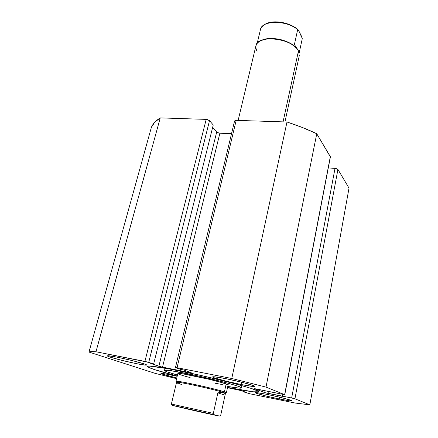 <?xml version="1.0" encoding="UTF-8"?>
<svg xmlns="http://www.w3.org/2000/svg" width="438" height="438" viewBox="0 0 438 438"><rect width="100%" height="100%" fill="white"/><g stroke="black" fill="none" stroke-linecap="round" stroke-linejoin="round"><path stroke-width="0.66" d="M178.359 370.674C214.543 377.764 261.278 390.176 258.519 391.681C257.007 392.629 246.682 391.216 227.536 387.444L253.438 391.807L258.469 391.775L257.862 391.014L250.082 388.068L234.215 383.546L200.954 375.47L168.542 368.807L149.73 366.119L147.683 366.272L147.809 366.913L154.127 369.491L177.248 376.018C158.359 371.15 148.433 367.958 147.48 366.453C148.296 365.423 158.594 366.83 178.359 370.674M279.209 398.947L279.553 397.162L279.209 398.947L265.576 395.881L256.345 393.291L255.244 392.672L256.92 392.667L267.426 394.479C278.902 396.779 292.376 400.294 291.774 400.803C291.177 401.126 286.989 400.507 279.209 398.947C267.996 396.686 254.79 393.258 255.234 392.7C255.699 392.36 259.761 392.957 267.426 394.479L281.711 397.688L290.931 400.31L291.703 400.863L289.704 400.792L279.209 398.947M241.207 384.542L241.699 382.215L241.207 384.542L225.554 381.033L214.313 377.824L212.578 376.937L214.029 376.757L225.482 378.585C238.852 381.191 255.398 385.615 254.598 386.327C253.974 386.77 249.512 386.174 241.207 384.542C228.198 381.98 212.003 377.682 212.578 376.894C213.043 376.445 217.347 377.009 225.482 378.585L242.006 382.286L253.274 385.555L254.582 386.36L252.693 386.436L241.207 384.542M170.251 374.819L177.176 376.308L164.929 373.822L161.688 373.384L161.009 373.395L161.617 373.871L176.782 377.961C167.053 375.662 161.764 374.161 160.916 373.455C161.222 373.187 164.332 373.641 170.251 374.819M136.727 363.71L137.203 361.859L136.727 363.71L122.207 360.447L110.283 357.173L107.595 356.132L107.332 355.848L107.836 355.744L116.82 357.112C129.369 359.554 147.54 364.411 146.61 365.035C146.221 365.374 142.93 364.931 136.727 363.71C124.518 361.312 106.669 356.581 107.326 355.864C107.628 355.525 110.787 355.941 116.82 357.112L132.084 360.54L144.146 363.896L146.489 364.865L145.849 365.155L136.727 363.71M217.237 132.451L219.892 133.218L231.527 133.694L219.892 133.218L162.514 367.175L189.742 372.574L189.829 372.207L189.742 372.574L191.313 372.782L183.451 369.924L180.412 369.327L175.758 367.668L177.04 367.712L231.773 378.481L286.989 121.999L236.186 120.357L286.989 121.999C297.824 125.503 307.75 129.418 316.751 133.749L265.997 387.099L316.751 133.749L302.559 127.562L286.989 121.999L231.773 378.481L265.997 387.099L284.623 394.638L330.329 156.618L316.751 133.749L330.4 156.941L284.76 394.72L254.604 388.698L264.727 392.601L265.11 390.696L264.727 392.601L268.001 393.412L268.412 391.358L268.001 393.412L283.402 396.521L282.439 396.138L282.762 394.435L282.439 396.138L291.653 397.994L335.026 168.323L337.928 169.424L294.938 398.81L291.653 397.994L294.938 398.81L309.83 404.843L349.02 188.11L309.83 404.843L295.201 403.048L250.005 393.822L244.015 392.01L244.097 391.638L244.015 392.01L246.605 392.536L241.305 390.641L227.481 387.701L240.812 390.488L246.605 392.536L244.015 392.01L250.005 393.822L295.201 403.048L309.83 404.843L294.938 398.81L337.928 169.424L349.02 188.11L337.928 169.424L335.962 168.449L328.292 167.924L335.026 168.323L291.653 397.994L264.727 392.601L254.85 388.692L284.623 394.638L265.997 387.099L231.773 378.481L176.158 367.553L180.412 369.327L183.451 369.924L191.045 372.645L189.742 372.574L160.461 366.715L145.958 361.613L95.971 351.763L91.213 351.626L88.98 352.064L155.26 373.4L176.618 378.662L155.26 373.4L88.98 352.064C89.631 351.577 91.964 351.479 95.971 351.763L160.242 117.899L154.691 122.317L151.395 127.316L88.98 352.064L151.395 127.316C152.851 123.795 155.797 120.653 160.242 117.899L206.194 119.382L160.242 117.899L95.971 351.763L148.728 362.346L209.517 120.647L207.152 119.503L206.194 119.382L144.912 361.394L206.194 119.382L209.517 120.647L213.24 124.978L209.517 120.647L148.728 362.346L153.645 364.044L213.24 124.978L153.645 364.044L150.732 363.469L158.868 366.272L216.695 132.019L212.649 127.348L216.695 132.019L158.868 366.272L162.514 367.175L219.881 133.218M234.587 120.937L236.186 120.357L177.04 367.712L236.186 120.357L234.582 120.948L175.463 367.509M234.576 121.03L234.763 121.485M218.962 133.097L218.02 132.823M228.072 384.964L222.362 382.746L209.802 379.439L182.684 373.822C195.676 375.651 229.808 384.055 228.078 384.958M171.586 370.827L171.92 369.431L171.586 370.827C191.187 373.51 244.371 386.606 241.437 387.926C241.174 388.391 238.141 388.167 232.348 387.247L227.749 386.464L239.504 388.145L241.141 388.106L241.338 387.723L237.243 385.966L227.541 383.086L197.866 375.881L171.586 370.827C166.998 370.159 164.639 370.033 164.507 370.449L167.765 370.34L171.586 370.827M164.507 370.438L167.135 371.862L177.478 375.043C169.013 372.689 164.688 371.161 164.507 370.449L165.06 368.183M190.13 377.567C182.208 375.492 178.113 374.151 177.839 373.543C177.938 373.269 179.553 373.362 182.684 373.822L177.85 373.515M179.399 374.408L181.513 375.136M222.373 384.548L215.25 383.272M284.952 121.934L299.28 55.675L298.47 50.907L283.058 121.873L298.47 50.907C293.006 38.254 257.226 34.153 255.901 45.82L238.135 120.417M182.099 407.679L211.067 414.184L182.099 407.679M181.392 384.498L177.56 382.812C174.762 381.58 179.75 382.275 192.539 384.898C204.491 387.411 218.836 390.948 223.555 392.525L224.437 391.879C219.586 390.236 204.787 386.584 192.452 384C179.268 381.301 174.127 380.6 177.029 381.887M178.222 371.922L175.988 381.317C174.587 379.828 215.545 388.736 224.437 391.879L226.15 383.962L224.437 391.879L226.386 392.766L228.428 383.327M225.203 392.831C226.999 392.979 226.742 392.662 224.437 391.879L223.555 392.525C225.548 393.193 225.975 393.505 224.831 393.472M220.686 415.361L219.947 416.029L219.208 416.001L214.428 414.797L213.437 414.107L213.344 413.373L217.856 392.853L221.195 392.3L223.555 392.525C214.905 389.502 175.2 380.857 176.558 382.27L171.378 404.05L213.344 413.373L217.856 392.853L225.061 395.191L220.719 415.251L225.46 393.379L223.555 392.525L224.853 393.505L225.061 395.191L220.714 415.268M217.856 392.853L221.195 392.3L223.555 392.525L224.853 393.505L225.061 395.191L217.856 392.853M220.719 415.251L220.341 415.848L219.208 416.001L173.07 405.484L214.428 414.797L219.208 416.001L216.509 415.542L194.483 410.663L172.681 405.517L214.428 414.797L213.437 414.107L213.344 413.373L171.384 404.044M171.91 405.172L171.378 404.05M177.335 383.223L179.087 383.332M257.068 51.372C253.744 44.517 257.577 40.318 268.565 38.774C276.488 38.38 283.933 40.072 290.903 43.855C294.577 45.99 297.095 48.344 298.47 50.907M296.34 47.999L290.624 43.488C283.868 39.82 276.652 38.177 268.976 38.566L261.869 40.17C270.815 35.872 290.131 40.258 296.34 47.999M299.209 52.828L302.242 38.812M260.517 29.324C262.099 20.06 287.164 20.093 297.665 29.685L294.407 44.484L296.466 47.709L294.407 44.484L297.665 29.685C287.038 19.967 261.656 20.115 260.457 29.565L257.194 43.285M301.612 36.463L302.253 38.418L298.65 30.545L301.612 36.463M297.917 29.51L297.665 29.685L297.917 29.51L298.65 30.545L297.922 29.51C288.138 20.975 264.908 17.734 260.457 29.565M296.652 28.722L291.418 25.519L285.045 23.219L278.261 22.103L271.861 22.289L269.031 22.869M330.4 156.941L284.76 394.72M241.437 387.915L241.913 385.648M268.565 38.774L268.976 38.566M290.903 43.855L290.624 43.488"/></g></svg>
